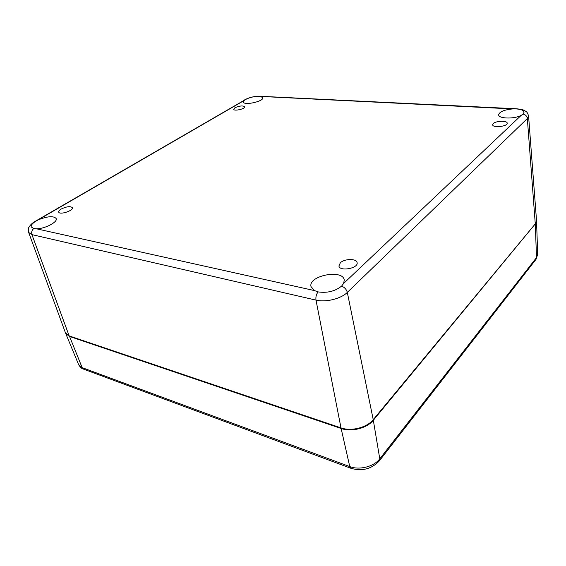 <?xml version="1.0" encoding="UTF-8"?>
<svg xmlns="http://www.w3.org/2000/svg" width="566" height="566" viewBox="0 0 566 566"><rect width="100%" height="100%" fill="white"/><g stroke="black" fill="none" stroke-linecap="round" stroke-linejoin="round"><path stroke-width="0.85" d="M493.262 123.537C495.943 120.77 507.362 120.466 507.214 123.197C507.815 126.515 492.505 128.114 492.639 124.739L493.262 123.537M234.94 107.745C239.581 105.771 242.835 105.446 244.703 106.769C245.474 108.863 233.885 111.481 233.666 109.266L234.94 107.745M61.227 209.024C66.675 206.463 70.382 206.01 72.37 207.68C73.806 210.594 59.494 215.236 58.723 212.087C58.489 211.196 59.324 210.17 61.227 209.024M340.364 262.773C344.588 258.563 356.743 258.443 357.118 262.652C358.618 268.355 339.515 271.8 338.914 265.949L340.364 262.773M516.206 108.927C521.074 109.252 523.699 110.342 524.074 112.202L523.125 114.07L521.194 115.358C514.36 119.214 498.328 118.747 498.646 114.799C499.467 111.75 504.129 109.79 512.619 108.927L516.786 108.785M261.004 96.595L262.709 97.784C264.025 101.364 243.755 105.814 243.43 102.014L244.144 100.515L245.594 99.489C249.698 97.387 254.191 96.34 259.079 96.361L512.619 108.927M39.302 219.438C48.124 216.141 53.742 215.844 56.161 218.547C58.022 221.985 44.756 228.933 36.38 228.777L33.719 228.565L31.264 226.966C30.805 225.247 32.425 223.273 36.118 221.058L244.144 100.515M314.484 290.584L311.017 286.587C308.031 275.72 342.819 268.829 344.248 280.014L343.661 283.41L341.595 286.113C335.037 291.299 327.205 293.223 318.099 291.893L314.484 290.584L36.38 228.777M36.118 221.058L35.509 221.165C32.319 223.025 30.189 224.999 29.121 227.086C28.47 227.348 28.321 229.138 28.675 232.456L65.423 332.766L69.158 335.9L340.994 427.889C351.295 431.625 366.994 427.599 373.227 419.661L535.273 223.888L536.526 220.521L528.58 116.037C527.102 110.978 525.856 111.707 525 110.794C523.486 110.299 524.88 109.747 516.624 108.778L259.829 96.255M523.125 114.07C525.559 114.665 526.967 116.157 527.342 118.556L528.58 116.037M521.194 115.358L343.661 283.41M341.595 286.113C344.567 287.302 346.477 289.396 347.312 292.403L527.342 118.556L535.273 223.888M318.099 291.893C316.281 294.263 315.573 297.009 315.998 300.122C325.754 302.562 340.994 298.798 347.312 292.403L373.227 419.661M33.719 228.565C31.845 230.206 31.25 232.23 31.929 234.628L315.998 300.122L340.994 427.889M245.594 99.489L35.318 221.271M28.675 232.456L31.929 234.628L69.158 335.9M259.079 96.361L259.617 96.248C254.339 96.213 249.457 97.359 244.951 99.673L244.738 99.793M373.093 419.816L373.327 420.269L535.139 224.044M341.156 427.938L341.128 428.483C351.415 432.226 367.101 428.207 373.327 420.269L379.779 458.835L379.312 460.901C371.643 468.988 362.226 471.471 351.062 468.344L349.76 466.575L82.162 367.638L78.61 364.596L65.677 333.395L69.356 336.388L341.128 428.483L349.76 466.575C359.431 470.396 374.027 466.617 379.779 458.835L536.518 257.587L535.868 259.525L379.475 460.696M69.349 335.963L82.162 367.638L83.81 369.23L350.849 468.259M536.03 259.313L537.7 254.353L536.518 257.587L535.295 224.405L536.533 220.917M537.7 254.353L536.547 221.179M83.556 369.138C81.844 368.77 80.188 367.256 78.61 364.596"/></g></svg>
